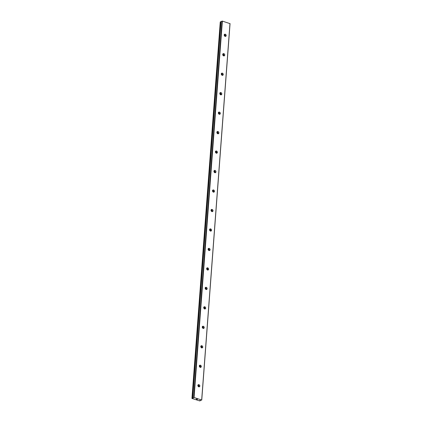 <?xml version="1.0" encoding="UTF-8"?>
<svg xmlns="http://www.w3.org/2000/svg" width="422" height="422" viewBox="0 0 422 422"><rect width="100%" height="100%" fill="white"/><g stroke="black" fill="none" stroke-linecap="round" stroke-linejoin="round"><path stroke-width="0.63" d="M193.144 398.22L192.706 397.978L194.073 397.508L201.748 400.061L199.764 400.473L200.239 400.768L199.685 400.9L191.968 398.458L193.144 398.22M197.844 385.413A1.224 0.96 -115.3 0 1 199.859 386.051A1.224 0.96 -115.3 0 1 197.844 385.413M197.992 384.933A1.224 0.96 -115.3 0 1 198.926 386.905M199.305 365.943A1.224 0.96 -115.3 0 1 201.32 366.581A1.224 0.96 -115.3 0 1 199.305 365.943M199.453 365.463A1.224 0.96 -115.3 0 1 200.387 367.435M200.772 346.473A1.224 0.96 -115.3 0 1 202.787 347.111A1.224 0.96 -115.3 0 1 200.772 346.473M200.919 345.993A1.224 0.96 -115.3 0 1 201.853 347.965M202.233 327.003A1.224 0.96 -115.3 0 1 204.248 327.641A1.224 0.96 -115.3 0 1 202.233 327.003M202.381 326.522A1.224 0.96 -115.3 0 1 203.314 328.495M203.699 307.532A1.224 0.96 -115.3 0 1 205.714 308.171A1.224 0.96 -115.3 0 1 203.699 307.532M203.847 307.052A1.224 0.96 -115.3 0 1 204.781 309.025M205.161 288.068A1.224 0.96 -115.3 0 1 207.176 288.701A1.224 0.96 -115.3 0 1 205.161 288.068M205.308 287.588A1.224 0.96 -115.3 0 1 206.242 289.555M206.627 268.598A1.224 0.96 -115.3 0 1 208.642 269.236A1.224 0.96 -115.3 0 1 206.627 268.598M206.775 268.118A1.224 0.96 -115.3 0 1 207.708 270.085M208.088 249.128A1.224 0.96 -115.3 0 1 210.103 249.766A1.224 0.96 -115.3 0 1 208.088 249.128M208.236 248.648A1.224 0.96 -115.3 0 1 209.17 250.615M209.555 229.658A1.224 0.96 -115.3 0 1 211.57 230.296A1.224 0.96 -115.3 0 1 209.555 229.658M209.702 229.178A1.224 0.96 -115.3 0 1 210.636 231.145M211.016 210.188A1.224 0.96 -115.3 0 1 213.031 210.826A1.224 0.96 -115.3 0 1 211.016 210.188M211.164 209.708A1.224 0.96 -115.3 0 1 212.097 211.68M212.482 190.718A1.224 0.96 -115.3 0 1 214.497 191.356A1.224 0.96 -115.3 0 1 212.482 190.718M212.63 190.238A1.224 0.96 -115.3 0 1 213.564 192.21M213.943 171.248A1.224 0.96 -115.3 0 1 215.964 171.886A1.224 0.96 -115.3 0 1 213.943 171.248M214.091 170.768A1.224 0.96 -115.3 0 1 215.025 172.74M215.41 151.778A1.224 0.96 -115.3 0 1 217.425 152.416A1.224 0.96 -115.3 0 1 215.41 151.778M215.558 151.298A1.224 0.96 -115.3 0 1 216.491 153.27M216.871 132.313A1.224 0.96 -115.3 0 1 218.891 132.946A1.224 0.96 -115.3 0 1 216.871 132.313M217.019 131.828A1.224 0.96 -115.3 0 1 217.952 133.8M218.338 112.843A1.224 0.96 -115.3 0 1 220.353 113.481A1.224 0.96 -115.3 0 1 218.338 112.843M218.485 112.363A1.224 0.96 -115.3 0 1 219.419 114.33M219.799 93.373A1.224 0.96 -115.3 0 1 221.819 94.011A1.224 0.96 -115.3 0 1 219.799 93.373M219.952 92.893A1.224 0.96 -115.3 0 1 220.88 94.86M221.265 73.903A1.224 0.96 -115.3 0 1 223.28 74.541A1.224 0.96 -115.3 0 1 221.265 73.903M221.413 73.423A1.224 0.96 -115.3 0 1 222.347 75.39M222.726 54.433A1.224 0.96 -115.3 0 1 224.747 55.071A1.224 0.96 -115.3 0 1 222.726 54.433M222.879 53.953A1.224 0.96 -115.3 0 1 223.808 55.92M224.193 34.963A1.224 0.96 -115.3 0 1 226.208 35.601A1.224 0.96 -115.3 0 1 224.193 34.963M224.34 34.483A1.224 0.96 -115.3 0 1 225.274 36.456M224.23 34.741A2.099 1.641 -115.3 0 1 225 36.376M222.769 54.211A2.099 1.641 -115.3 0 1 223.539 55.846M221.302 73.681A2.099 1.641 -115.3 0 1 222.072 75.311M219.836 93.151A2.099 1.641 -115.3 0 1 220.611 94.781M218.374 112.621A2.099 1.641 -115.3 0 1 219.145 114.251M216.908 132.091A2.099 1.641 -115.3 0 1 217.683 133.721M215.447 151.561A2.099 1.641 -115.3 0 1 216.217 153.191M213.98 171.026A2.099 1.641 -115.3 0 1 214.756 172.661M212.519 190.496A2.099 1.641 -115.3 0 1 213.289 192.131M211.053 209.966A2.099 1.641 -115.3 0 1 211.828 211.601M209.592 229.436A2.099 1.641 -115.3 0 1 210.362 231.071M208.125 248.906A2.099 1.641 -115.3 0 1 208.901 250.536M206.664 268.376A2.099 1.641 -115.3 0 1 207.434 270.006M205.197 287.846A2.099 1.641 -115.3 0 1 205.973 289.476M203.736 307.316A2.099 1.641 -115.3 0 1 204.506 308.946M202.27 326.786A2.099 1.641 -115.3 0 1 203.045 328.416M200.809 346.251A2.099 1.641 -115.3 0 1 201.579 347.886M199.342 365.721A2.099 1.641 -115.3 0 1 200.118 367.356M197.881 385.191A2.099 1.641 -115.3 0 1 198.651 386.826M221.022 21.559L192.722 397.967L221.017 21.585L222.373 21.1L230.053 23.653L201.748 400.061M191.947 398.331L220.252 21.923L192.163 398.231M220.991 21.865L220.469 21.823M197.079 399.402L196.752 399.323M197.427 399.238L197.127 399.143L197.427 399.238M197.127 399.143L197.491 399.238L197.09 399.428L197.491 399.238M196.341 399.191L196.773 399.012M221.988 21.1L193.682 397.508M222.373 21.1L194.073 397.508M229.979 23.505L201.674 399.914M220.532 21.812L192.232 398.22M220.78 21.817L192.479 398.226M220.848 21.823L192.548 398.231M221.012 21.569L192.706 397.978"/></g></svg>
